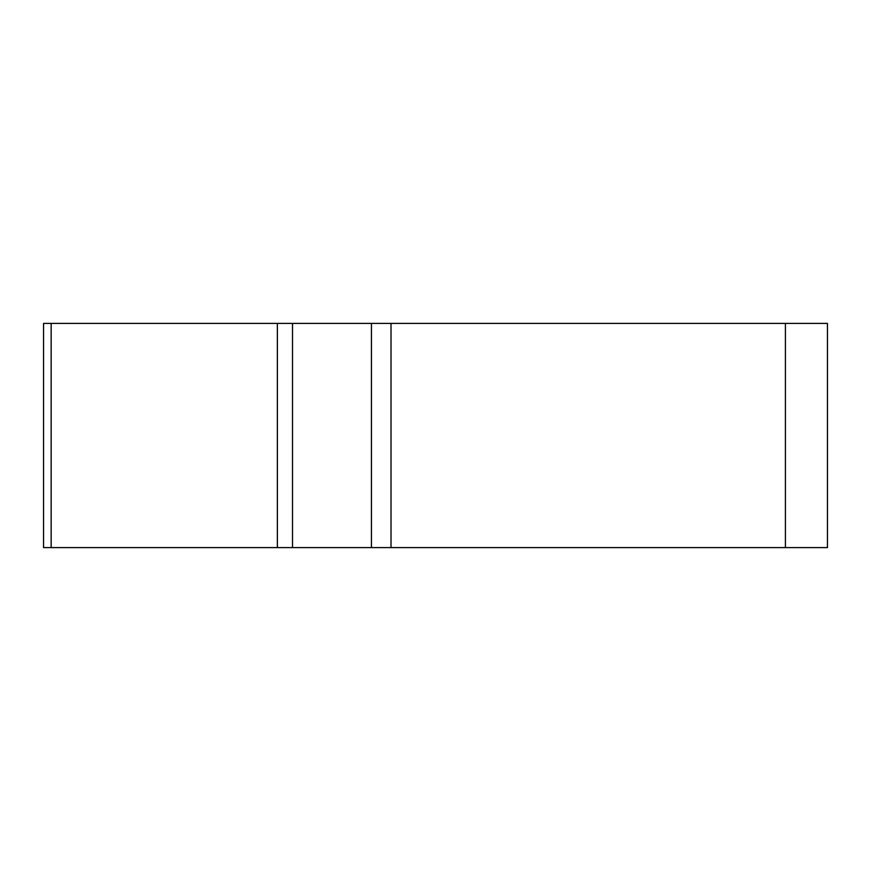 <?xml version="1.0" encoding="UTF-8"?>
<svg xmlns="http://www.w3.org/2000/svg" width="871" height="871" viewBox="0 0 871 871"><rect width="100%" height="100%" fill="white"/><g stroke="black" fill="none" stroke-linecap="round" stroke-linejoin="round"><path stroke-width="1.31" d="M371.449 323.402L827.45 323.402L827.45 547.598L43.55 547.598L43.55 323.402L371.449 323.402L371.449 547.598M85.587 547.598L827.352 547.598L85.587 547.598M292.514 323.402L292.514 547.598L277.37 547.598L277.37 323.402M391.014 323.402L391.014 547.598M785.413 547.598L785.413 323.402M51.149 547.598L51.149 323.402"/></g></svg>
